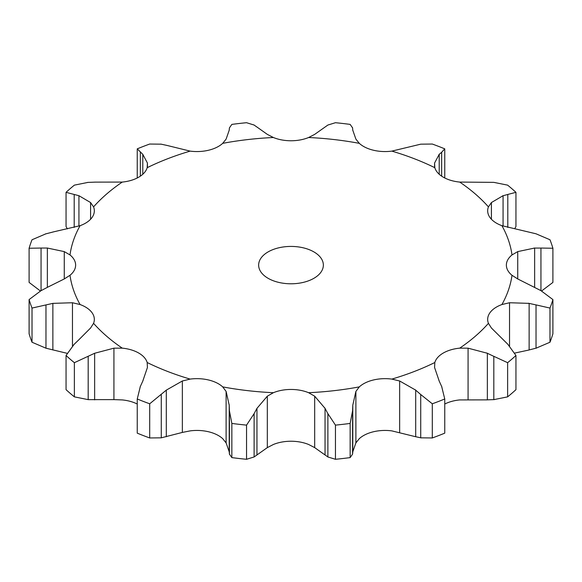 <?xml version="1.0" encoding="UTF-8"?>
<svg xmlns="http://www.w3.org/2000/svg" width="582" height="582" viewBox="0 0 582 582"><rect width="100%" height="100%" fill="white"/><g stroke="black" fill="none" stroke-linecap="round" stroke-linejoin="round"><path stroke-width="0.87" d="M507.628 396.859L507.628 362.688L493.82 356.322L493.82 399.638L507.628 396.859A265.647 153.372 0 0 0 515.95 389.664L515.95 355.493L507.802 344.238L491.412 328.008L488.436 323.33A30.366 17.533 0 0 1 487.665 319.402A30.366 17.533 0 0 1 489.979 312.694A30.366 17.533 0 0 1 501.917 304.546A221.706 127.996 0 0 0 512 275.279A30.366 17.533 0 0 1 506.369 265.108A30.366 17.533 0 0 1 512 254.938A221.706 127.996 0 0 0 501.917 225.678A30.366 17.533 0 0 1 489.979 217.523A30.366 17.533 0 0 1 487.665 210.815A30.366 17.533 0 0 1 488.436 206.886A221.706 127.996 0 0 0 459.729 182.079A30.366 17.533 0 0 1 443.288 177.183A30.366 17.533 0 0 1 434.819 167.696A221.706 127.996 0 0 0 391.846 151.116A30.366 17.533 0 0 1 373.418 150.229A30.366 17.533 0 0 1 359.298 143.339A221.706 127.996 0 0 0 308.613 137.512A30.366 17.533 0 0 1 291 140.764A30.366 17.533 0 0 1 273.387 137.512A221.706 127.996 0 0 0 222.702 143.339A30.366 17.533 0 0 1 208.582 150.229A30.366 17.533 0 0 1 190.154 151.116A221.706 127.996 0 0 0 147.181 167.696A30.366 17.533 0 0 1 138.712 177.183A30.366 17.533 0 0 1 122.271 182.079A221.706 127.996 0 0 0 93.564 206.886A30.366 17.533 0 0 1 94.335 210.815A30.366 17.533 0 0 1 92.021 217.523A30.366 17.533 0 0 1 80.083 225.678A221.706 127.996 0 0 0 70 254.938A30.366 17.533 0 0 1 75.631 265.108A30.366 17.533 0 0 1 70 275.279A221.706 127.996 0 0 0 80.083 304.546A30.366 17.533 0 0 1 92.021 312.694A30.366 17.533 0 0 1 94.335 319.402A30.366 17.533 0 0 1 93.564 323.33A221.706 127.996 0 0 0 122.271 348.145A30.366 17.533 0 0 1 138.712 353.034A30.366 17.533 0 0 1 147.181 362.521A221.706 127.996 0 0 0 190.154 379.1A30.366 17.533 0 0 1 208.582 379.988A30.366 17.533 0 0 1 222.702 386.885A221.706 127.996 0 0 0 273.387 392.704A30.366 17.533 0 0 1 291 389.453A30.366 17.533 0 0 1 308.613 392.704A221.706 127.996 0 0 0 359.298 386.885A30.366 17.533 0 0 1 373.418 379.988A30.366 17.533 0 0 1 391.846 379.1A221.706 127.996 0 0 0 434.819 362.521A30.366 17.533 0 0 1 443.288 353.034A30.366 17.533 0 0 1 459.729 348.145A221.706 127.996 0 0 0 488.436 323.33M486.712 399.87L494.46 399.587M494.46 356.657L486.712 352.976M507.628 362.688A265.647 153.372 0 0 0 515.95 355.493M444.757 404.024A30.366 17.533 0 0 1 459.729 399.921L487.36 399.87L487.36 353.259L468.074 348.174L459.729 348.145M268.12 278.32A32.359 18.682 0 0 0 303.382 282.365A32.359 18.682 0 0 0 323.359 265.108A32.359 18.682 0 0 0 291 246.426A32.359 18.682 0 0 0 258.641 265.108A32.359 18.682 0 0 0 268.12 278.32M137.243 404.024A30.366 17.533 0 0 0 122.271 399.921L113.927 399.616L113.927 348.174L122.271 348.145M226.114 442.895L226.114 391.446L229.213 405.174L229.213 451.785L226.114 442.895L222.702 438.661A30.366 17.533 0 0 0 208.582 431.771A30.366 17.533 0 0 0 190.154 430.884L182.355 432.426L182.355 380.984L190.154 379.1M314.68 447.623L314.68 396.182L325.047 408.36L325.047 454.971L314.68 447.623L308.613 444.488A30.366 17.533 0 0 0 291 441.236A30.366 17.533 0 0 0 273.387 444.488L267.32 447.623L267.32 396.182L273.387 392.704M399.645 432.426L399.645 380.984L415.694 390.129L415.694 436.74L391.846 430.884A30.366 17.533 0 0 0 373.418 431.771A30.366 17.533 0 0 0 359.298 438.661L355.886 442.895L355.886 391.446L359.298 386.885M439.206 381.057L434.579 367.511L434.819 362.521M432.295 403.792L432.295 437.962L420.728 437.824L420.728 394.516L432.295 403.792A265.647 153.372 0 0 0 444.757 398.983L441.658 386.441M441.898 387.001L438.959 380.548M399.645 380.984L391.846 379.1M421.23 394.974L415.192 389.714M514.626 353.099L529.125 349.978L529.125 303.368L509.534 302.742L501.917 304.546M549.975 308.067L549.975 342.238L536.029 348.203L536.029 304.895L549.975 308.067A265.647 153.372 0 0 0 552.9 299.585L540.94 290.636L517.733 278.953L512 275.279M536.72 305.07L528.434 303.237M335.45 425.122L335.45 459.293L327.884 456.957L327.884 413.649L335.45 425.122A265.647 153.372 0 0 0 350.153 423.434L352.576 410.812L352.787 405.174L355.886 391.446M314.68 396.182L308.613 392.704M328.168 414.202L324.763 407.858M534.64 287.348L534.64 248.041L517.733 251.606L512 254.938M540.94 290.636L540.94 248.048L552.9 248.252A265.647 153.372 0 0 0 549.975 239.762L536.029 233.797L501.917 225.678M541.573 248.078L534.014 248.063M231.847 423.434L231.847 457.605L229.424 454.12L229.424 410.812L231.847 423.434A265.647 153.372 0 0 0 246.55 425.122L254.116 413.649L256.953 408.36L267.32 396.182M226.114 391.446L222.702 386.885M229.446 411.401L229.199 404.636M503.066 226.078L503.066 195.705L491.412 202.551L488.436 206.886M507.802 227.424L507.802 194.446L515.95 192.336A265.647 153.372 0 0 0 507.628 185.141L493.82 182.362L459.729 182.079M508.275 194.344L502.593 195.85M140.342 386.441L137.243 398.983A265.647 153.372 0 0 0 149.705 403.792L166.306 390.129L182.355 380.984M142.794 381.057L147.421 367.511L147.181 362.521M140.102 387.001L143.041 380.548M439.206 174.258L439.206 154.332L434.579 163.047L434.819 167.696M441.658 176.164L441.658 152.251L444.757 148.846A265.647 153.372 0 0 0 432.295 144.038L420.728 144.176L391.846 151.116M441.898 152.069L438.959 154.557M74.198 344.238L66.05 355.493A265.647 153.372 0 0 0 74.372 362.688L94.64 353.259L113.927 348.174M78.934 339.684L90.588 328.008L93.564 323.33M73.725 344.719L79.407 339.255M352.787 130.215L355.886 139.105L359.298 143.339M352.576 127.88L350.153 124.395A265.647 153.372 0 0 0 335.45 122.707L327.884 125.043L314.68 134.377L308.613 137.512M352.554 127.669L352.801 130.47M72.466 346.094L72.466 302.742L80.083 304.546M45.971 233.797L32.025 239.762A265.647 153.372 0 0 0 29.1 248.252L41.06 248.048L41.06 290.636L29.1 299.585A265.647 153.372 0 0 0 32.025 308.067L52.875 303.368L72.466 302.742M41.06 248.048L47.36 248.041L47.36 287.348L64.267 278.953L70 275.279M29.1 248.252L29.1 282.416L40.42 291L47.986 287.042M256.953 127.029L267.32 134.377L273.387 137.512M254.116 125.043L246.55 122.707A265.647 153.372 0 0 0 231.847 124.395L229.424 127.88L229.213 130.215L226.114 139.105L222.702 143.339M229.206 129.83L229.213 130.215L229.206 129.83M253.832 124.868L257.237 127.247M64.267 278.953L64.267 251.606L70 254.938M47.36 248.041L64.267 251.606M52.875 232.022L80.083 225.678M45.28 234L53.566 231.869M166.306 145.26L190.154 151.116M161.272 144.176L149.705 144.038A265.647 153.372 0 0 0 137.243 148.846L142.794 154.332L147.421 163.047L147.181 167.696M160.77 144.089L166.808 145.391M90.588 219.247L90.588 202.551L93.564 206.886M147.421 166.699L147.421 163.047M88.18 182.362L74.372 185.141A265.647 153.372 0 0 0 66.05 192.336L78.934 195.705L90.588 202.551M94.64 182.13L122.271 182.079M87.54 182.413L95.288 182.13M432.295 437.962A265.647 153.372 0 0 0 444.757 433.154L444.757 398.983M415.192 436.609L421.23 437.911M549.975 342.238A265.647 153.372 0 0 0 552.9 333.748L552.9 299.585M528.434 350.131L536.72 348M355.886 442.895L352.794 451.77L352.576 454.12L350.153 457.605A265.647 153.372 0 0 1 335.45 459.293M324.763 454.753L328.168 457.132M541.58 291L552.9 282.416L552.9 248.252M267.32 447.623L254.116 456.957L246.55 459.293A265.647 153.372 0 0 1 231.847 457.605M229.199 451.53L229.446 454.331M514.772 228.653L515.95 226.507L515.95 192.336M182.355 432.426L161.272 437.824L149.705 437.962A265.647 153.372 0 0 1 137.243 433.154L137.243 398.983M113.927 399.616L88.18 399.638L74.372 396.859A265.647 153.372 0 0 1 66.05 389.664L66.05 355.493M67.228 353.347L45.971 348.203L32.025 342.238A265.647 153.372 0 0 1 29.1 333.748L29.1 299.585M67.374 228.901L66.05 226.507L66.05 192.336M352.576 454.12L352.576 410.812M350.153 423.434L350.153 457.605M256.953 454.971L256.953 408.36M254.116 456.957L254.116 413.649M246.55 425.122L246.55 459.293M166.306 436.74L166.306 390.129M161.272 437.824L161.272 394.516M149.705 403.792L149.705 437.962M444.757 148.846L444.757 177.976M94.64 399.87L94.64 353.259M74.372 362.688L74.372 396.859M88.18 399.638L88.18 356.322M52.875 349.978L52.875 303.368M32.025 308.067L32.025 342.238M45.971 348.203L45.971 304.895M137.243 148.846L137.243 177.976M142.794 174.258L142.794 154.332M140.342 176.164L140.342 152.251M78.934 226.078L78.934 195.705M74.198 227.424L74.198 194.446M468.074 399.616L468.074 348.174M509.534 346.094L509.534 302.742M517.733 278.953L517.733 251.606M491.412 219.247L491.412 202.551M434.579 166.699L434.579 163.047M352.794 406.01L352.794 452.17"/></g></svg>

